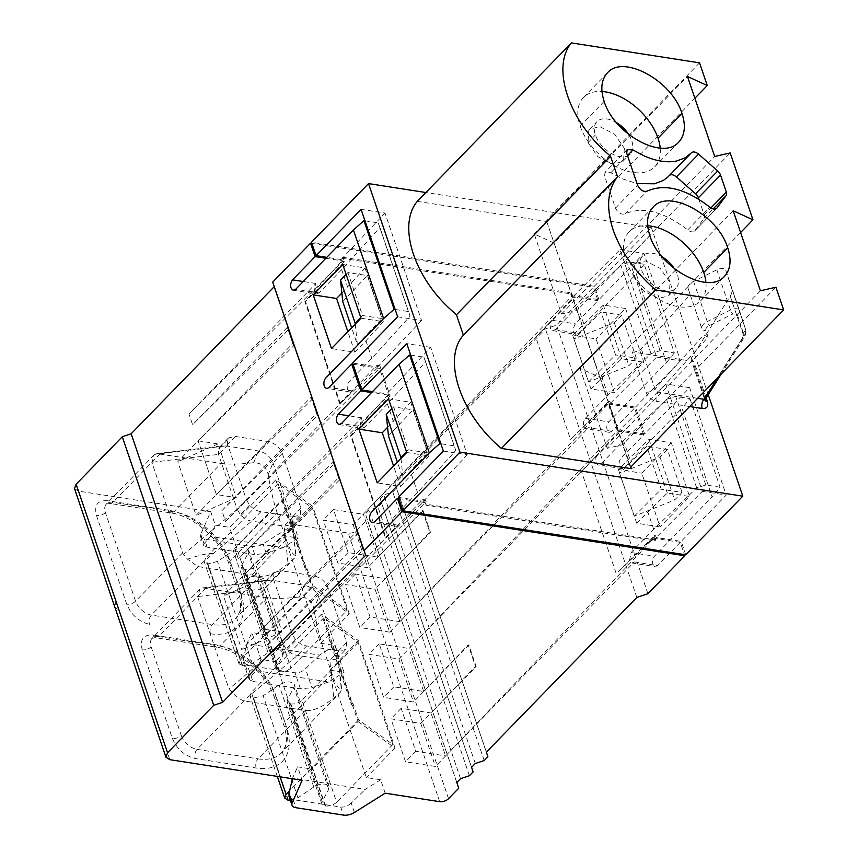 <?xml version="1.0" encoding="UTF-8"?>
<svg xmlns="http://www.w3.org/2000/svg" width="858" height="858" viewBox="0 0 858 858"><rect width="100%" height="100%" fill="white"/><g stroke="black" fill="none" stroke-linecap="round" stroke-linejoin="round"><path stroke-width="0.64" stroke-dasharray="4.29 3.22" d="M282.979 547.683L266.205 553.399L254.772 554.59L207.186 547.189L203.528 545.323L204 543.715L210.328 536.379L282.979 547.683L298.327 538.052L293.758 524.624L348.251 533.108A6.628 3.421 161.2 0 0 357.132 530.115L367.278 519.68L365.411 513.931L369.101 510.135L377.981 507.142L381.671 503.346L380.18 498.745L383.869 494.948L392.75 491.956L396.439 488.17L394.948 483.558L545.388 328.893L556.499 325.161L593.414 287.205L597.983 300.632L575.375 323.874C572.565 328.603 572.79 332.078 576.072 334.309L578.571 333.279L636.261 273.97L666.43 362.602L608.74 421.9C606.349 425.321 606.134 428.56 608.107 431.617L609.448 432.335L611.947 431.306L634.555 408.054L643.693 434.909L621.085 458.161A5.802 3.539 -81.2 0 0 619.455 466.184A5.802 3.539 -81.2 0 0 621.782 468.586A5.802 3.539 -81.2 0 0 624.281 467.556L681.971 408.258L712.14 496.879L654.45 556.188C651.651 560.907 651.876 564.382 655.147 566.612L657.657 565.583L680.265 542.331L684.448 554.611M293.758 524.624L262.988 543.929A9.942 5.137 -18.8 0 1 252.027 546.535L204.451 539.135A9.942 5.137 -18.8 0 1 200.558 536.593A9.942 5.137 -18.8 0 1 200.772 534.244L210.714 511.7L215.283 525.128L229.558 527.348L275.761 479.858L312.73 506.349L284.052 535.832L298.327 538.052M74.507 488.62L78.378 491.108L210.714 511.7M311.883 243.393L593.414 287.205M486.368 752.123L394.948 483.558M487.87 756.724L396.439 488.17M484.18 760.52L392.75 491.956M475.3 763.513L383.869 494.948M471.6 767.309L380.18 498.745M473.101 771.91L381.671 503.346M469.412 775.707L377.981 507.142M460.531 778.689L369.101 510.135M456.831 782.485L365.411 513.931M458.708 788.245L367.278 519.68M210.328 536.379L215.283 525.128M325.858 258.279L342.9 260.939L188.964 413.964L192.621 424.71L288.116 329.783L287.323 327.348L192.621 424.71M654.236 535.564L655.587 535.778L656.177 537.494L681.188 541.387L726.222 495.087L689.65 387.666L644.626 433.966L635.478 407.11L610.467 403.217L609.877 401.49L573.82 436.347L608.526 401.287L618.843 431.574L581.552 471.707L616.291 573.766L654.236 535.564L655.737 539.972L654.826 540.915L426.104 505.33L427.048 504.386L425.557 499.978L386.068 537.934L351.33 435.885L390.154 395.988L379.837 365.69L340.358 403.657L305.609 301.608L344.444 261.711L342.943 257.303L341.988 258.247L342.9 260.939M341.988 258.247L570.72 293.844L571.621 292.889L573.123 297.297L539.028 334.137L574.474 297.511L573.123 297.297M680.265 542.331L653.914 538.234L445.613 755.93L430.984 712.966L475.504 666.43L468.189 644.948L423.67 691.484L409.041 648.509L617.342 430.813L608.204 403.957L399.903 621.653L370.055 617.009L355.426 574.034L385.274 578.678L429.794 532.153L422.479 510.671L377.96 557.196L363.331 514.232L552.016 320.249L550.386 328.26L552.724 330.673L555.223 329.644L577.831 306.392L620.827 265.015L629.922 262.055L644.186 264.285L674.356 352.906L660.092 350.686L650.997 353.635L608 395.023L585.392 418.264C582.99 421.761 582.786 425 584.759 427.981L586.046 428.689L588.588 427.67L389.682 632.153L375.053 589.189L430.437 532.25L423.123 510.767L377.96 557.196L348.112 552.552L333.483 509.588L363.331 514.232L571.632 296.525L570.72 293.844M571.632 296.525L597.983 300.632M647.919 593.715L556.499 325.161M636.818 597.458L545.388 328.893M240.347 660.113L312.827 585.606L347.147 610.21L290.948 667.996L256.21 565.937C253.013 568.757 249.313 570.002 245.098 569.669L241.398 567.481L241.72 565.24L248.252 553.002L248.638 550.31C245.753 546.696 240.648 546.825 233.322 550.686L217.471 561.464L207.947 563.888L204.247 561.743L205.598 558.065L240.347 660.113L238.996 663.792L242.685 665.947L252.209 663.513L268.061 652.734C275.386 648.873 280.502 648.755 283.376 652.359L282.99 655.062L276.458 667.288L276.137 669.54L279.847 671.728C284.052 672.05 287.752 670.806 290.948 667.996M275.761 479.858L312.323 587.28L349.303 613.781L320.624 643.253L284.052 535.832M349.303 613.781L312.73 506.349M312.323 587.28L266.13 634.781L229.558 527.348M221.879 510.649L316.581 413.288L311.089 397.179L216.398 494.54L311.883 399.603L317.374 415.722L221.879 510.649L225.536 521.396L352.445 390.916A5.802 3.539 98.8 0 1 349.914 391.945A5.802 3.539 98.8 0 1 348.616 391.237A5.802 3.539 98.8 0 1 347.619 389.543A5.802 3.539 98.8 0 1 349.249 381.52L371.857 358.269L410.092 316.152L408.376 311.518L395.163 309.459M364.993 220.828L378.206 222.887L379.922 227.52L341.688 269.648L319.079 292.9L316.581 293.929L314.243 291.516L315.873 283.494L188.964 413.964M361.025 318.2L383.301 321.675L365.916 340.819L354.847 352.198L331.488 348.573M354.847 352.198L347.876 331.724M341.859 293.039L365.015 267.953L342.739 264.489M365.015 267.953L383.301 321.675M342.943 257.303L571.621 292.889M644.186 264.285L636.261 273.97M674.356 352.906L666.43 362.602M625.589 308.505L603.313 305.04L572.694 335.242L596.053 338.878L614.339 392.589L643.875 362.215L625.589 308.505L596.053 338.878M572.694 335.242L590.98 388.953L614.339 392.589M590.98 388.953L621.6 358.751L643.875 362.215M621.6 358.751L603.313 305.04M347.147 610.21L312.409 508.161L278.078 483.558L306.274 568.221L307.11 568.822L312.827 585.606M608 395.023L602.059 377.563M583.772 323.852L577.831 306.392M389.682 632.153L359.845 627.509L345.216 584.545L375.053 589.189M355.426 574.034L345.216 584.545M370.055 617.009L359.845 627.509M399.903 621.653L385.274 578.678M610.467 403.217L656.606 357.089L620.034 249.667L573.895 295.785L574.474 297.511M539.028 334.137L535.842 337.43L570.581 439.489M588.513 381.96L615.561 354.912L600.943 311.947L573.895 338.985L588.513 381.96L628.925 365.733L636.304 358.14L615.561 354.912M620.034 249.667L643.94 253.378L598.905 299.678L573.895 295.785M656.606 357.089L680.512 360.81L643.94 253.378M630.802 467.042L546.31 220.356L576.984 310.457L730.201 152.939M740.593 232.539L599.753 377.327L576.984 310.457L561.486 314.017L534.244 233.987L554.043 243.05L694.873 98.252M733.172 210.757L579.954 368.264L599.753 377.327L630.426 467.428M668.457 176.416L669.572 175.268M604.579 176.008L605.019 172.383L610.821 172.715L622.104 178.743L637.044 183.569M397.662 316.795L421.578 320.517L385.006 213.084L361.089 209.363M340.358 403.657L339.629 403.539L304.89 301.49L341.656 261.272L341.076 259.556L385.006 213.084M339.629 403.539L377.059 365.261L377.649 366.977L352.627 363.084M421.578 320.517L377.649 366.977M342.75 301.619L367.353 275.59L381.982 318.565L357.378 344.594L351.673 327.82M305.609 301.608L304.89 301.49M288.116 329.783L293.597 345.892L198.112 440.819L216.398 494.54L196.074 515.422L177.788 461.711L292.814 343.468L287.323 327.348M341.688 269.648L347.629 287.108M365.916 340.819L371.857 358.269M277.166 512.827C273.745 502.616 270.742 489.929 268.179 474.764C266.677 466.945 261.851 462.934 253.7 462.719C239.532 464.307 228.636 464.532 221.021 463.395L156.864 453.625L154.075 454.965L152.123 462.248A8.741 7.379 -37.1 0 0 152.477 464.167L182.647 552.799A8.677 7.325 -37.1 0 0 183.526 554.482L187.516 559.191L197.866 566.559L259.427 576.19C266.613 577.198 275.6 573.466 286.4 564.993L294.626 558.011L295.688 555.566C292.868 554.922 289.747 549.624 286.315 539.682L277.166 512.827L230.094 561.218A6.628 3.421 161.2 0 0 229.011 564.156A6.628 3.421 161.2 0 0 231.596 565.819A59.642 35.854 44.2 0 0 168.425 510.21A6.628 4.043 -81.2 0 0 171.085 512.955A6.628 4.043 -81.2 0 0 173.949 511.786L112.966 502.295A6.628 4.043 98.8 0 1 110.124 503.474A6.628 4.043 98.8 0 1 107.454 500.718C97.587 500.182 93.94 505.126 96.525 515.551L126.694 604.182L130.277 611.089C135.703 618.382 142.117 622.769 149.507 624.259M213.149 553.689C208.119 553.142 199.571 554.976 187.505 559.191M246.418 499.731L249.549 505.115C253.067 508.891 256.864 511.068 260.95 511.647L293.329 516.688L300.193 515.186L300.911 508.204L282.261 453.399C279.601 446.997 274.753 443.018 267.728 441.484L235.349 436.443L228.496 437.934L227.359 439.95L227.767 444.927L246.418 499.731L237.194 509.212L240.315 514.607C243.833 518.382 247.63 520.559 251.716 521.128L284.105 526.168L290.959 524.678L292.246 520.152L291.688 517.696L273.026 462.891C270.367 456.477 265.53 452.509 258.505 450.976L226.115 445.935L222.866 445.828L219.262 447.426L218.136 449.442L218.533 454.408L237.194 509.212L183.526 554.482M379.922 227.52L410.092 316.152M378.206 222.887L408.376 311.518M344.444 261.711L341.656 261.272M341.076 259.556L326.78 257.336M598.905 299.678L594.337 286.25L311.486 242.235M293.597 345.892L292.814 343.468M311.883 399.603L311.089 397.179M317.374 415.722L316.581 413.288M429.794 532.153L430.437 532.25M422.479 510.671L423.123 510.767M650.997 353.635L620.827 265.015M660.092 350.686L629.922 262.055M312.409 508.161L256.21 565.937M278.078 483.558L205.598 558.065M283.794 500.343L282.389 501.78L305.705 570.27L306.274 568.221M307.11 568.822L305.705 570.27M282.958 499.742L282.389 501.78M353.11 524.731L367.739 567.696L337.902 563.052L323.273 520.087L353.11 524.731L363.331 514.232M377.96 557.196L367.739 567.696M636.304 358.14L621.675 315.176L600.943 311.947M621.675 315.176L614.296 322.758L573.895 338.985M614.296 322.758L628.925 365.733M594.337 286.25L651.372 227.617L425.879 192.524M699.527 62.838L546.31 220.356M417.288 201.362L547.243 221.589M561.486 314.017L714.703 156.499M534.244 233.987L687.462 76.469M660.21 148.123A49.7 29.88 -135.8 0 1 654.718 166.784A49.7 29.88 -135.8 0 1 632.807 172.415A49.7 29.88 -135.8 0 1 580.169 126.072A49.7 29.88 -135.8 0 1 583.461 97.48A49.7 29.88 -135.8 0 1 601.962 91.474M346.117 274.41L347.908 272.565L367.353 275.59M347.908 272.565L362.537 315.54L381.982 318.565M362.537 315.54L360.746 317.385M355.255 324.131L357.378 344.594M348.112 552.552L337.902 563.052M333.483 509.588L323.273 520.087M628.775 134.588A23.187 13.943 -135.8 0 1 631.713 140.658A23.187 13.943 -135.8 0 1 630.18 154A23.187 13.943 -135.8 0 1 619.948 156.628A23.187 13.943 -135.8 0 1 595.388 134.996A23.187 13.943 -135.8 0 1 596.932 121.654A23.187 13.943 -135.8 0 1 616.366 122.522M624.334 148.241L623.541 160.714L622.79 161.594L612.569 164.221L597.844 156.714L587.998 142.589L588.803 130.126L589.543 129.247L599.763 126.619L614.489 134.127L624.334 148.241M320.624 643.253L334.899 645.484L319.551 655.104L246.9 643.8L251.855 632.56L261.004 659.416L275.268 661.636L311.84 769.058L297.565 766.837L302.145 780.265M385.178 793.189L380.609 779.761L366.334 777.541L329.762 670.109L344.037 672.34L334.899 645.484M266.13 634.781L251.855 632.56M210.489 633.751A59.642 35.854 44.2 0 0 236.186 627.573A59.642 35.854 44.2 0 0 240.733 592.674L231.596 565.819M671.299 442.792L641.763 473.155L660.049 526.866L689.585 496.503L671.299 442.792L649.023 439.328L629.482 458.129L618.414 469.519L641.763 473.155M380.609 779.761L365.261 789.392L292.61 778.088L297.565 766.837M354.408 812.494L351.19 803.024L365.261 789.392M358.043 721.567L395.012 748.058L358.44 640.636L321.471 614.135L358.043 721.567L311.84 769.058M395.012 748.058L366.334 777.541M329.762 670.109L358.44 640.636M319.551 655.104L305.48 668.736C302.177 671.76 298.681 673.101 295.002 672.758L247.415 665.358L252.906 681.466L249.249 679.6L249.71 678.002L256.038 670.656L261.004 659.416M256.038 670.656L328.689 681.96L344.037 672.34M321.471 614.135L275.268 661.636M328.689 681.96L311.926 687.687L305.48 668.736M247.415 665.358L243.34 662.247L243.264 659.062L246.9 643.8M292.61 778.088L292.449 778.753M353.024 364.242L379.472 368.361L388.62 395.216L234.684 548.251L238.342 558.987L333.826 464.06L339.318 480.18L243.822 575.107L262.108 628.817L357.593 533.89L363.084 549.999L267.589 644.926L271.246 655.673L398.166 525.203A5.802 3.539 98.8 0 1 395.656 526.233A5.802 3.539 98.8 0 1 393.329 523.82A5.802 3.539 98.8 0 1 394.959 515.797L417.578 492.556L455.812 450.429L454.096 445.795L440.883 443.736M225.536 521.396L379.472 368.361M654.826 540.915L653.914 538.234M271.246 655.673L425.193 502.638L426.104 505.33M425.193 502.638L398.734 498.519M410.714 355.115L423.916 357.175L425.643 361.808L387.408 403.925L364.789 427.177L362.301 428.206L359.963 425.793L361.593 417.771L234.684 548.251M388.62 395.216L371.568 392.567M406.735 452.488L429.011 455.952L400.557 486.486L377.198 482.85M400.557 486.486L393.586 466.001M387.569 427.316L410.725 402.241L388.449 398.777M410.725 402.241L429.011 455.952M608.204 403.957L634.555 408.054M617.342 430.813L643.693 434.909M475.504 666.43L476.147 666.527L468.833 645.044L423.67 691.484L393.833 686.84L379.204 643.865L409.041 648.509L597.726 454.526A5.802 3.539 -81.2 0 0 596.095 462.548A5.802 3.539 -81.2 0 0 598.423 464.95A5.802 3.539 -81.2 0 0 600.932 463.921L623.541 440.68L666.537 399.292L675.632 396.342L689.907 398.562L681.971 408.258M689.907 398.562L720.077 487.183L712.14 496.879M720.077 487.183L705.802 484.963L696.707 487.912L653.71 529.3L631.102 552.552L629.472 560.574L631.81 562.977L634.298 561.947L445.613 755.93L415.765 751.286L401.147 708.322L430.984 712.966L476.147 666.527M618.414 469.519L636.7 523.23L660.049 526.866M636.7 523.23L667.31 493.039L689.585 496.503M667.31 493.039L649.023 439.328M351.19 803.024C347.887 806.048 344.39 807.389 340.712 807.046L293.136 799.635L289.049 796.524M323.788 617.835L351.984 702.498L352.82 703.099L358.537 719.883L392.867 744.487L358.118 642.438L323.788 617.835L251.319 692.342L280.073 776.833M252.906 681.466L300.482 688.877L311.926 687.687M266.731 597.672L202.574 587.902L199.796 589.242L197.844 596.525A8.677 7.325 -37.2 0 0 198.187 598.455L228.357 687.076A8.677 7.325 -37.1 0 0 229.247 688.77C233.29 694.369 238.074 698.391 243.575 700.847L305.137 710.467C312.72 711.518 322.265 707.335 333.773 697.929L340.347 692.288L341.398 689.853C338.578 689.199 335.457 683.901 332.025 673.959L322.887 647.104C319.455 636.904 316.463 624.216 313.889 609.041C312.387 601.222 307.561 597.211 299.41 596.996C285.242 598.594 274.346 598.809 266.731 597.672L219.659 646.063L158.687 636.572A6.628 4.043 98.8 0 1 155.834 637.751A6.628 4.043 98.8 0 1 153.164 635.006C143.297 634.47 139.65 639.414 142.235 649.828L172.404 738.459C177.027 749.195 184.631 755.887 195.216 758.536L256.199 768.028A59.642 35.854 44.2 0 0 286.454 726.962L277.306 700.096A59.642 35.854 44.2 0 0 214.146 644.487L153.164 635.006M655.737 539.972L427.048 504.386M267.589 644.926L362.291 547.576L356.81 531.456L241.784 649.71L223.509 595.988L338.524 477.745L333.033 461.636L238.342 558.987M387.408 403.925L393.35 421.385M411.636 475.096L417.578 492.556M425.643 361.808L455.812 450.429M423.916 357.175L454.096 445.795M379.837 365.69L377.059 365.261M333.826 464.06L333.033 461.636M339.318 480.18L338.524 477.745M357.593 533.89L356.81 531.456M363.084 549.999L362.291 547.576M398.337 497.372L423.359 501.265L422.769 499.538L385.339 537.827L350.6 435.767L387.376 395.559L386.786 393.843L372.49 391.613M425.557 499.978L422.769 499.538M685.767 554.815L681.188 541.387M386.068 537.934L385.339 537.827M351.33 435.885L350.6 435.767M390.154 395.988L387.376 395.559M644.626 433.966L619.605 430.072L665.744 383.944L702.316 491.366L656.177 537.494M618.843 431.574L620.195 431.789L619.605 430.072M609.877 401.49L608.526 401.287M584.738 468.414L620.195 431.789M619.54 570.634L655.587 535.778M634.234 516.237L661.282 489.199L646.653 446.224L619.605 473.262L634.234 516.237L674.635 500.01L682.013 492.428L661.282 489.199M468.189 644.948L468.833 645.044M653.71 529.3L647.769 511.84M629.482 458.129L623.541 440.68M696.707 487.912L666.537 399.292M705.802 484.963L675.632 396.342M352.82 703.099L351.415 704.547L328.099 636.068L329.504 634.62M358.537 719.883L289.586 790.765M328.668 634.019L328.099 636.068M351.984 702.498L351.415 704.547M290.336 800.321L297.919 797.801L313.771 787.022C321.106 783.161 326.212 783.032 329.086 786.647L328.7 789.339L322.168 801.565L321.847 803.817L325.557 806.005C329.772 806.338 333.472 805.083 336.658 802.273L301.919 700.225C298.723 703.034 295.023 704.279 290.819 703.957L287.108 701.769L287.43 699.517L293.962 687.29L294.348 684.587C291.463 680.984 286.358 681.102 279.032 684.963L263.181 695.741L253.185 698.101L249.968 696.02L251.319 692.342M392.867 744.487L336.658 802.273M358.118 642.438L301.919 700.225M299.41 596.996L304.215 585.253L271.836 580.212L268.575 580.115L264.972 581.703L263.846 583.73L264.253 588.695L282.904 643.5L286.025 648.884C289.543 652.659 293.35 654.836 297.436 655.415L329.815 660.456L336.679 658.955L337.966 654.44L337.398 651.973L318.747 597.168C316.087 590.765 311.239 586.786 304.215 585.253L313.449 575.772L281.059 570.731L274.206 572.222L273.08 574.238L273.477 579.204L292.138 634.008L295.259 639.403C298.777 643.178 302.574 645.355 306.66 645.924L339.049 650.965L345.903 649.474L346.632 642.481L327.971 587.687C325.311 581.274 320.474 577.305 313.449 575.772M635.478 407.11L680.512 360.81M708.247 394.701L651.372 227.617M443.371 451.072L467.288 454.794L430.716 347.372L386.786 393.843M423.359 501.265L467.288 454.794M388.459 435.896L413.063 409.877L427.692 452.842L403.088 478.871L397.383 462.097M702.316 491.366L726.222 495.087M430.716 347.372L406.81 343.65M689.65 387.666L665.744 383.944M682.013 492.428L667.395 449.453L646.653 446.224M667.395 449.453L660.006 457.046L619.605 473.262M660.006 457.046L674.635 500.01M445.613 755.93L435.403 766.441L405.555 761.797L390.926 718.822L420.774 723.466L430.984 712.966M415.765 751.286L405.555 761.797M401.147 708.322L390.926 718.822M423.67 691.484L413.459 701.983L383.612 697.34L368.983 654.364L398.831 659.008L409.041 648.509M393.833 686.84L383.612 697.34M379.204 643.865L368.983 654.364M398.831 659.008L413.459 701.983M420.774 723.466L435.403 766.441M697.651 398.316L658.322 392.192A6.628 4.043 -81.2 0 0 656.456 401.362C651.565 400.139 648.058 397.05 645.924 392.085L632.249 351.93L693.757 361.497L706.177 397.994M391.827 408.698L393.618 406.853L413.063 409.877M393.618 406.853L408.247 449.817L427.692 452.842M408.247 449.817L406.456 451.662M400.976 458.408L403.088 478.871M632.249 351.93A6.628 3.421 161.2 0 0 641.28 348.777L690.164 294.734L688.127 288.47A9.942 5.137 -18.8 0 1 693.575 281.403L716.838 269.83A6.628 3.421 -18.8 0 1 723.187 268.629A6.628 3.421 -18.8 0 1 725.771 270.313L731.692 288.502A24.85 12.838 -18.8 0 1 730.201 296.182L691.559 357.765L691.162 359.813L693.757 361.497M691.559 357.765L705.319 399.367M730.212 296.182L743.875 336.347A3.314 2.392 -147.9 0 1 743.747 338.127A3.314 2.392 -147.9 0 1 741.848 339.06A21.536 11.122 161.2 0 0 743.135 332.4L737.215 314.21L732.753 313.974L709.491 325.547A6.628 3.421 161.2 0 0 705.855 330.266L708.097 337.162L658.322 392.192A3.325 1.834 -131.9 0 1 654.954 388.931L641.28 348.777M579.954 368.264L607.207 448.305L622.704 444.734L775.922 287.216M690.164 294.734L701.801 328.635A9.942 5.137 -18.8 0 1 707.249 321.568L730.512 309.985A6.628 3.421 -18.8 0 1 736.85 308.783A6.628 3.421 -18.8 0 1 739.435 310.446L725.761 270.291M708.097 337.162L703.839 334.899L654.954 388.931A6.628 3.421 -18.8 0 1 645.924 392.085M760.424 290.787L607.207 448.305M698.852 199.228L704.171 214.843A6.628 3.979 -135.8 0 1 703.946 218.404L694.572 231.092C692.856 232.454 690.572 232.068 687.708 229.933C663.534 211.379 642.588 206.049 624.86 213.964C621.074 214.79 617.953 212.838 615.497 208.097L604.6 176.083M705.92 282.411A49.7 29.88 -135.8 0 1 700.428 301.061A49.7 29.88 -135.8 0 1 678.517 306.703A49.7 29.88 -135.8 0 1 625.879 260.36A49.7 29.88 -135.8 0 1 629.182 231.767A49.7 29.88 -135.8 0 1 647.683 225.751M674.485 268.865A23.187 13.943 -135.8 0 1 677.434 274.935A23.187 13.943 -135.8 0 1 675.889 288.277A23.187 13.943 -135.8 0 1 665.669 290.905C654.3 288.009 646.117 280.802 641.098 269.283A23.187 13.943 -135.8 0 1 642.642 255.941A23.187 13.943 -135.8 0 1 652.863 253.303A23.187 13.943 -135.8 0 1 662.076 256.799M633.719 276.877L634.512 264.403L635.252 263.524L645.484 260.896L660.199 268.404L670.044 282.529L669.251 294.991L668.5 295.871L658.279 298.498L643.564 290.991L633.719 276.877M243.822 575.107L263.728 578.206L282.014 631.917L262.108 628.817L243.822 575.107M263.728 578.206L223.509 595.988M282.014 631.917L241.784 649.71M198.112 440.819L218.018 443.918L236.304 497.629L216.398 494.54L198.112 440.819M218.018 443.918L177.788 461.711M236.304 497.629L196.074 515.422M448.552 798.68L357.132 530.115M439.671 801.672L348.251 533.108M266.205 553.399L262.988 543.929M254.772 554.59L252.027 546.535M207.186 547.189L204.451 539.135M200.772 534.244L204 543.715M169.798 759.673L78.378 491.108M118.597 609.277A9.942 5.137 -18.8 0 1 114.725 606.788M160.038 453.903L112.966 502.295A14.908 8.966 44.2 0 0 106.446 503.936A14.908 8.966 44.2 0 0 105.405 512.558L135.575 601.19A14.908 8.966 44.2 0 0 139.833 608.204A14.908 8.966 44.2 0 0 151.373 615.089L212.344 624.581A53.014 31.875 44.2 0 0 230.62 622.34A53.014 31.875 44.2 0 0 235.725 618.575A53.014 31.875 44.2 0 0 239.243 588.073A6.628 3.421 161.2 0 0 238.159 591.012A6.628 3.421 161.2 0 0 240.733 592.674M286.315 539.682L239.243 588.073L230.094 561.218A53.014 31.875 44.2 0 0 173.949 511.786L221.021 463.395M168.425 510.21L107.454 500.718M105.405 512.558A6.628 3.421 -18.8 0 1 96.525 515.551M182.647 552.799L135.575 601.19A6.628 3.421 -18.8 0 1 126.694 604.182M319.079 292.9L295.72 289.264M315.873 283.494L303.239 281.531M552.016 320.249L575.375 323.874M555.223 329.644L578.571 333.279M585.392 418.264L608.74 421.9M570.581 439.478L573.82 436.347M669.208 175.6L691.355 152.831M610.821 172.715L627.509 155.555M260.95 511.647L251.716 521.128L197.866 566.559M293.329 516.688L284.105 526.168L288.063 563.652M580.169 126.072L604.161 101.405M227.767 444.927L218.533 454.408L152.123 462.248M249.549 505.115L240.315 514.607M300.911 508.204L291.688 517.696L295.688 555.566M282.261 453.399L273.026 462.891L268.179 474.764M207.475 563.813L242.213 665.872M242.685 665.947L207.947 563.888M252.209 663.513L217.471 561.464M268.061 652.734L233.322 550.686M282.99 655.062L248.252 553.002M276.458 667.288L241.72 565.24M279.376 671.653L244.637 569.605M279.847 671.728L245.098 569.669M253.7 462.719L258.505 450.976L267.728 441.484M235.349 436.443L226.115 445.935L159.481 453.796M227.359 439.95L218.136 449.442M587.998 142.589L595.388 134.996M243.264 659.062L249.71 678.002M198.445 566.698L151.373 615.089A6.628 4.043 -81.2 0 0 149.528 624.324M210.51 633.805A6.628 4.043 98.8 0 1 212.344 624.581L259.427 576.19M214.146 644.487A6.628 4.043 -81.2 0 0 216.817 647.243A6.628 4.043 -81.2 0 0 219.659 646.063A53.014 31.875 44.2 0 1 275.815 695.495A6.628 3.421 161.2 0 0 274.732 698.444A6.628 3.421 161.2 0 0 277.306 700.096M205.759 588.18L158.687 636.572A14.908 8.966 44.2 0 0 152.156 638.213A14.908 8.966 44.2 0 0 151.115 646.846A6.628 3.421 -18.8 0 1 142.235 649.828M151.115 646.846L181.285 735.467A6.628 3.421 -18.8 0 1 172.404 738.459M181.285 735.467A14.908 8.966 44.2 0 0 197.083 749.377A6.628 4.043 -81.2 0 0 195.216 758.536M244.155 700.975L197.083 749.377L258.065 758.858A6.628 4.043 -81.2 0 0 256.199 768.028M305.137 710.467L258.065 758.858A53.014 31.875 44.2 0 0 281.435 752.852A53.014 31.875 44.2 0 0 284.953 722.35A6.628 3.421 161.2 0 0 283.869 725.3A6.628 3.421 161.2 0 0 286.454 726.962M332.025 673.959L284.953 722.35L275.815 695.495M352.445 390.916L329.097 387.29M398.166 525.203L374.807 521.567M364.789 427.177L341.43 423.541M361.593 417.771L348.959 415.808M611.947 431.306L588.588 427.67M600.932 463.921L624.281 467.556M631.102 552.552L654.45 556.188M634.298 561.947L657.657 565.583M293.136 799.635L295.871 807.7M340.712 807.046L343.457 815.1M300.482 688.877L295.002 672.758M281.059 570.731L271.836 580.212L205.191 588.084M273.477 579.204L264.253 588.695L197.844 596.525M292.138 634.008L282.904 643.5L229.247 688.77M306.66 645.924L297.436 655.415L243.575 700.847M339.049 650.965L329.815 660.456L333.773 697.929M346.632 642.481L337.398 651.973L341.398 689.853M327.971 587.687L318.747 597.168L313.889 609.041M287.934 800.149L253.185 698.101M288.395 800.224L253.657 698.176M297.919 797.801L263.181 695.741M313.771 787.022L279.032 684.963M328.7 789.339L293.962 687.29M322.168 801.565L287.43 699.517M325.085 805.93L290.347 703.882M325.557 806.005L290.819 703.957M273.08 574.238L263.846 583.73M295.259 639.403L286.025 648.884M689.671 406.531L656.456 401.362M731.692 288.502L745.355 328.657A24.85 12.838 -18.8 0 1 743.875 336.347L705.233 397.93A6.628 3.421 161.2 0 0 704.836 399.967L691.173 359.834M688.127 288.47L701.801 328.635A3.314 2.842 -18 0 0 705.855 330.266M693.575 281.403L707.249 321.568A3.314 0.719 63.5 0 0 709.491 325.547M716.838 269.83L730.512 309.985A3.314 0.719 63.5 0 0 732.753 313.974M725.771 270.313L745.355 328.657M741.848 339.06L717.417 378.003M704.171 214.843L710.896 207.926M703.946 218.404L713.148 208.934M694.776 230.845L716.462 208.548M687.708 229.933L709.856 207.164M624.86 213.964L647.018 191.184M615.497 208.097L637.644 185.328M649.871 235.682L625.879 260.36M721.106 374.195L743.747 338.138C745.731 335.049 746.267 331.896 745.366 328.689L739.457 310.499A3.314 2.842 162 0 1 737.215 314.21M745.366 328.689A3.314 2.842 162 0 1 743.135 332.4M200.579 536.647L203.528 545.323M154.075 454.965L106.392 503.989L110.124 503.474L171.107 512.966C193.618 515.958 221.621 540.755 229.011 564.156L239.757 596.76C241.001 603.474 240.873 608.74 239.361 612.591L235.725 618.575L294.626 558.011M293.232 290.294L316.581 293.929M552.724 330.673L576.083 334.309M627.209 149.571L605.062 172.34M691.441 152.745L669.283 175.525M678.71 142.117L654.718 166.784M607.464 72.812L583.461 97.48M292.246 520.152L296.021 555.887M238.996 663.792L204.247 561.743M283.365 652.316L248.616 550.257M276.147 669.583L241.409 567.524M156.864 453.614L222.866 445.828M290.959 524.678L300.193 515.186M228.496 437.934L219.262 447.426M622.79 161.594L630.18 154M589.543 129.247L596.932 121.654M199.796 589.242L152.113 638.266L155.834 637.751L216.817 647.243C239.328 650.235 267.331 675.031 274.732 698.444L283.869 725.3C286.733 734.738 287.119 741.966 285.028 746.986L281.435 752.852L340.347 692.288M349.957 391.945L326.598 388.32M395.667 526.233L372.318 522.597M338.942 424.571L362.301 428.206M609.448 432.335L586.1 428.7M621.793 468.586L598.434 464.95M631.81 562.977L655.169 566.612M243.34 662.247L249.238 679.6M202.574 587.902L268.575 580.115M337.966 654.44L341.741 690.164M277.327 776.404L249.968 696.02M329.075 786.593L294.337 684.534M321.857 803.86L287.119 701.801M274.206 572.211L264.983 581.703M336.679 658.955L345.903 649.474M716.709 208.322L694.562 231.102M653.174 207.089L629.182 231.767M724.42 276.394L700.428 301.061M635.252 263.524L642.642 255.941M668.511 295.871L675.889 288.277"/><path stroke-width="1.29" d="M76.126 484.202L74.507 488.62L114.725 606.788A9.942 5.137 -18.8 0 1 116.356 602.37L76.126 484.202L122.276 436.754L131.156 433.773L274.217 286.69L272.726 282.089L310.564 243.189L311.883 243.393M684.448 554.611L684.845 555.759L647.919 593.715L636.818 597.458L486.368 752.123L487.87 756.724L484.18 760.52L475.3 763.513L471.6 767.309L473.101 771.91L469.412 775.707L460.531 778.689L456.831 782.485L458.708 788.245L448.552 798.68A6.628 3.421 -18.8 0 1 439.671 801.672L385.178 793.189L354.408 812.494A9.942 5.137 161.2 0 1 343.457 815.1L295.871 807.7A9.942 5.137 161.2 0 1 291.988 805.158L289.049 796.524L288.974 793.339L292.203 802.809L302.145 780.265L169.798 759.673L165.926 757.185L114.725 606.788M116.356 602.37L167.557 752.766L213.706 705.319L122.276 436.754M213.706 705.319L222.587 702.337L131.156 433.773M222.587 702.337L365.647 555.255L274.217 286.69M365.647 555.255L272.726 282.089M364.146 550.654L401.994 511.743L397.415 498.316L374.807 521.567A5.802 3.539 98.8 0 1 372.297 522.597A5.802 3.539 98.8 0 1 369.98 520.184A5.802 3.539 98.8 0 1 371.611 512.162L429.29 452.863L399.12 364.232L341.43 423.541L338.931 424.571C335.66 422.34 335.424 418.865 338.234 414.146L360.853 390.894L351.705 364.039L329.097 387.29A5.802 3.539 98.8 0 1 326.555 388.309A5.802 3.539 98.8 0 1 325.257 387.601A5.802 3.539 98.8 0 1 324.26 385.907A5.802 3.539 98.8 0 1 325.89 377.885L383.58 318.575L353.41 229.955L295.72 289.264L293.221 290.283C289.95 288.063 289.714 284.588 292.524 279.858L315.133 256.617L310.564 243.189M315.133 256.617L325.858 258.279M395.163 309.459L394.112 309.298L383.58 318.575M394.112 309.298L363.931 220.667L353.41 229.955M363.931 220.667L364.993 220.828M361.025 318.2L331.488 348.573L313.202 294.852L342.739 264.489L361.025 318.2M347.876 331.724L336.561 298.487L313.202 294.852M336.561 298.487L341.859 293.039M631.349 468.661L501.394 448.444C460.639 414.575 441.988 359.105 463.374 335.178L456.435 314.8L610.574 156.338L617.513 176.716C607.389 189.929 605.93 207.69 613.159 229.976C621.031 252.07 635.156 272.072 655.533 289.972L783.644 309.91L630.426 467.428L631.349 468.661L630.802 467.042M783.644 309.91L775.922 287.216L760.424 290.787L733.172 210.757L752.97 219.809L730.201 152.939L714.703 156.499L687.462 76.469L707.26 85.532L699.527 62.838L571.428 42.9L417.288 201.362C398.091 224.185 412.451 273.734 448.949 308.022L456.435 314.8M752.97 219.809L740.593 232.539M698.852 199.228L698.369 197.801A6.628 3.979 -135.8 0 0 695.559 193.769L676.415 176.909L698.562 154.14L717.706 170.999A6.628 3.979 -135.8 0 1 720.527 175.032L726.318 192.063A6.628 3.979 -135.8 0 1 726.093 195.624L716.72 208.312C715.014 209.684 712.719 209.298 709.856 207.164C685.692 188.599 664.736 183.28 647.018 191.184C643.232 192.02 640.111 190.058 637.644 185.328L626.748 153.314M626.726 153.239L627.166 149.614L632.968 149.936L644.251 155.963C656.273 161.207 667.074 162.891 676.662 161.014L685.392 157.722L691.355 152.831C693.157 151.34 695.548 151.769 698.562 154.14M637.044 183.569L654.515 183.784L663.245 180.491L667.674 177.188L690.583 153.668M610.574 156.338L603.088 149.56C566.591 115.262 552.22 65.712 571.428 42.9M372.49 391.613L361.776 389.95L352.627 363.084L397.662 316.795L361.089 209.363L316.055 255.663L326.78 257.336M351.673 327.82L342.75 301.619L340.529 280.158L346.117 274.41M425.879 192.524L368.522 183.601L311.486 242.235L316.055 255.663M694.873 98.252L707.26 85.532M669.572 175.268C671.428 174.195 673.712 174.742 676.415 176.909M682.013 113.524C685.96 125.804 684.856 135.339 678.71 142.117C662.955 160.875 613.974 134.127 604.161 101.405C600.214 89.114 601.319 79.59 607.464 72.812C623.219 54.054 672.2 80.802 682.013 113.524L658.011 138.192A49.7 29.88 -135.8 0 1 660.21 148.123M601.962 91.474A49.7 29.88 -135.8 0 1 658.011 138.192M360.746 317.385L355.158 323.134L355.255 324.131M355.158 323.134L340.529 280.158M616.366 122.522A23.187 13.943 -135.8 0 1 628.775 134.588M406.735 452.488L377.198 482.85L358.912 429.139L388.449 398.777L406.735 452.488M167.557 752.766L165.926 757.185M292.203 802.809A9.942 5.137 161.2 0 0 291.988 805.158M684.845 555.759L401.994 511.743M292.449 778.753L288.974 793.339M351.705 364.039L353.024 364.242M398.734 498.519L397.415 498.316M440.883 443.736L439.822 443.575L429.29 452.863M439.822 443.575L409.652 354.944L399.12 364.232M409.652 354.944L410.714 355.115M371.568 392.567L360.853 390.894M393.586 466.001L382.271 432.775L358.912 429.139M382.271 432.775L387.569 427.316M459.942 452.166L742.792 496.181L685.767 554.815L402.917 510.8L459.942 452.166L368.522 183.601M361.776 389.95L406.81 343.65L443.371 451.072L398.337 497.372L402.917 510.8M289.586 790.765L286.057 794.401L284.706 798.079L287.934 800.149L290.336 800.321M742.792 496.181L708.247 394.701M397.383 462.097L388.459 435.896L386.239 414.435L391.827 408.698M706.177 397.994L707.421 401.662C708.59 406.52 706.842 408.794 702.176 408.472L689.671 406.531M406.456 451.662L400.868 457.411L400.976 458.408M400.868 457.411L386.239 414.435M655.533 289.972L501.394 448.444M617.513 176.716L463.374 335.178M721.106 374.195L705.319 399.367L704.043 399.302A6.628 4.043 -81.2 0 0 702.176 408.472M649.871 235.682C645.935 223.402 647.029 213.867 653.174 207.089C668.929 188.331 717.91 215.079 727.723 247.801C731.67 260.081 730.566 269.616 724.42 276.394C708.676 295.152 659.695 268.404 649.871 235.682M647.683 225.751A49.7 29.88 -135.8 0 1 651.093 226.126A49.7 29.88 -135.8 0 1 703.732 272.469A49.7 29.88 -135.8 0 1 705.92 282.411M662.076 256.799A23.187 13.943 -135.8 0 1 674.485 268.865M303.239 281.531L292.524 279.858M695.559 193.769L717.706 170.999M627.509 155.555L632.968 149.936M348.959 415.808L338.234 414.146M280.073 776.833L286.057 794.401M704.954 400.268A6.628 3.421 161.2 0 0 707.421 401.662M717.417 378.003L704.043 399.302L697.651 398.316M698.369 197.801L720.527 175.032M710.896 207.926L726.318 192.063M713.148 208.934L726.093 195.624M703.732 272.469L727.723 247.801M284.706 798.079L277.327 776.404M705.308 399.378L704.847 400"/></g></svg>
